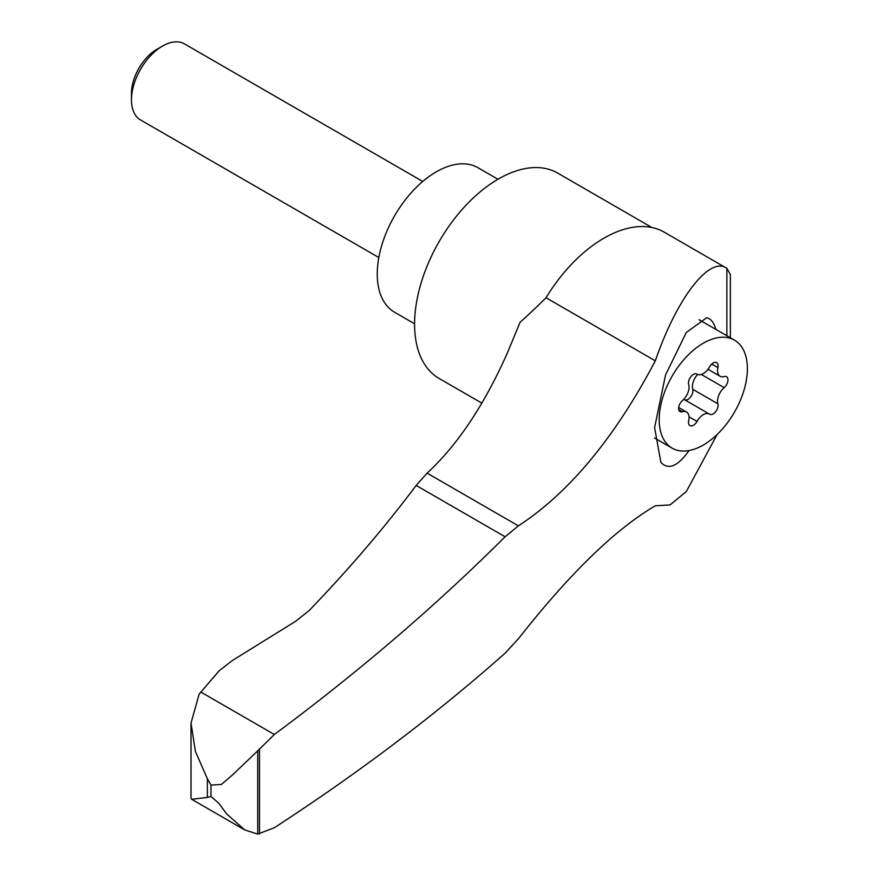 <?xml version="1.0" encoding="UTF-8"?>
<svg xmlns="http://www.w3.org/2000/svg" width="878" height="878" viewBox="0 0 878 878"><rect width="100%" height="100%" fill="white"/><g stroke="black" fill="none" stroke-linecap="round" stroke-linejoin="round"><path stroke-width="1.32" d="M207.373 797.433L191.656 799.287L191.02 798.157L191.02 723.055L195.377 751.305L207.373 778.797L210.972 785.075L221.388 784.471L232.483 774.956L257.715 750.844L257.715 834.1L244.721 829.919L226.579 813.873L218.809 803.238L210.972 796.478L207.373 797.433L207.373 778.797M730.353 337.767L730.353 274.408L726.863 268.361C709.819 255.63 677.081 297.433 655.317 360.836C614.765 437.76 569.12 492.767 518.393 525.856L505.091 536.776L416.172 485.446C384.037 528.205 348.325 569.932 309.045 610.627L295.337 621.492L232.494 660.432L219.072 670.858L199.163 694.125L191.02 723.055M655.317 360.836L546.028 297.741A511.841 295.513 120 0 1 520.094 322.292L507.122 353.549C483.943 405.471 457.262 445.344 427.103 473.154L416.172 485.446M717.106 434.522L686.322 491.548L670.024 504.938L655.317 505.772C615.204 529.291 569.57 573.641 518.393 638.789L505.091 653.199C435.828 714.582 358.915 772.75 274.353 827.713L257.715 834.1M726.863 335.747L726.863 268.361L664.306 232.198A120.758 69.724 120 0 0 546.028 297.741M505.091 536.776C435.828 605.809 358.915 671.714 274.353 734.502L257.715 750.844M715.91 329.426C713.847 322.336 710.73 318.451 706.56 317.803L686.267 332.521L665.524 375.005L654.604 427.641L660.904 462.41C668.531 470.29 677.904 466.339 689.021 450.557M651.937 227.523L557.706 173.109A118.563 68.451 120 0 0 439.143 241.56A118.563 68.451 120 0 0 439.143 378.473L481.792 403.09M703.289 445.058A62.36 35.998 -60 0 1 672.109 448.142A62.36 35.998 -60 0 1 672.109 376.146A62.36 35.998 -60 0 1 734.469 340.137A62.36 35.998 -60 0 1 744.028 390.106A62.36 35.998 -60 0 1 703.289 445.058M707.997 369.287L720.059 376.256A12.215 7.057 -60 0 0 724.174 376.541A6.98 4.028 -60 0 1 726.534 376.695A6.98 4.028 -60 0 1 727.785 381.557A6.98 4.028 -60 0 1 724.174 387.626A12.215 7.057 -60 0 0 717.897 403.825A6.98 4.028 -60 0 1 715.691 411.628A6.98 4.028 -60 0 1 709.676 414.24A6.98 4.028 -60 0 1 709.578 414.175A12.215 7.057 -60 0 0 709.402 414.076A12.215 7.057 -60 0 0 697.011 421.429A6.98 4.028 -60 0 1 689.921 425.643A6.98 4.028 -60 0 1 688.692 420.694A12.215 7.057 -60 0 0 686.519 412.023A12.215 7.057 -60 0 0 682.404 411.749A6.98 4.028 -60 0 1 680.055 411.595A6.98 4.028 -60 0 1 678.793 406.733A6.98 4.028 -60 0 1 682.404 400.653A12.215 7.057 -60 0 0 688.692 384.465A6.98 4.028 -60 0 1 690.887 376.662A6.98 4.028 -60 0 1 696.912 374.05A6.98 4.028 -60 0 1 697.011 374.116L696.803 373.995M720.059 376.256A12.215 7.057 -60 0 1 717.897 367.597A6.98 4.028 -60 0 0 716.657 362.647A6.98 4.028 -60 0 0 709.578 366.85A12.215 7.057 -60 0 1 697.187 374.215A12.215 7.057 -60 0 1 697.011 374.116M414.581 323.795L394.54 312.228A83.432 48.169 -60 0 1 394.54 215.889A83.432 48.169 -60 0 1 477.972 167.72L497.958 179.255M378.824 257.517L140.557 119.957A43.911 25.352 -60 0 1 131.47 99.851A43.911 25.352 -60 0 1 162.518 46.073A43.911 25.352 -60 0 1 184.468 43.9L422.746 181.461M131.47 99.851L131.47 93.255A35.833 20.688 -60 0 1 156.8 49.377L162.518 46.073M697.637 374.445A12.215 7.057 120 0 0 692.742 389.305A6.98 4.028 120 0 1 690.646 396.977A6.98 4.028 120 0 1 684.697 399.808M709.226 413.977L684.423 399.655A12.215 7.057 120 0 0 684.247 399.545A12.215 7.057 120 0 0 683.797 399.325M274.353 734.502L200.853 692.062M210.972 785.075L210.972 796.478M518.393 525.856L427.103 473.154M259.471 748.736L259.471 834.001M724.174 387.626L701.379 374.467M717.897 403.825L692.742 389.305M697.011 421.429L689.021 416.82M682.404 411.749L678.738 409.631M717.897 367.597L711.751 364.052M654.472 437.957L672.109 448.142M699.009 319.669L734.469 340.137M684.247 399.545L709.402 414.076M678.661 407.491L686.519 412.023M191.656 799.287L244.721 829.919"/></g></svg>

